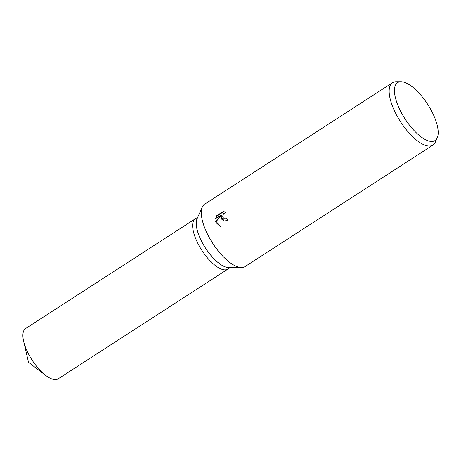 <?xml version="1.0" encoding="UTF-8"?>
<svg xmlns="http://www.w3.org/2000/svg" width="461" height="461" viewBox="0 0 461 461"><rect width="100%" height="100%" fill="white"/><g stroke="black" fill="none" stroke-linecap="round" stroke-linejoin="round"><path stroke-width="0.69" d="M437.247 137.856L435.282 142.219A37.162 14.522 -122.9 0 1 432.908 145.106L245.062 266.573A37.162 14.522 -122.9 0 1 241.46 267.553L228.604 267.553A29.959 11.709 -122.9 0 1 199.515 236.862A29.959 11.709 -122.9 0 1 197.06 218.768L202.333 207.047A37.162 14.522 -122.9 0 1 204.701 204.16L392.553 82.692A37.162 14.522 -122.9 0 1 396.155 81.712L400.943 81.712A34.483 13.473 -122.9 0 1 434.423 117.031A34.483 13.473 -122.9 0 1 437.247 137.856A34.483 13.473 -122.9 0 1 419.591 135.713A34.483 13.473 -122.9 0 1 398.218 106.122A34.483 13.473 -122.9 0 1 400.943 81.712M230.287 267.553L227.918 269.086A29.959 11.709 -122.9 0 1 195.919 239.184A29.959 11.709 -122.9 0 1 195.383 218.762L197.752 217.229M241.46 267.553A37.162 14.522 -122.9 0 1 205.375 229.492A37.162 14.522 -122.9 0 1 202.333 207.047M221.534 219.044L220.882 216.63L220.888 226.437L219.96 226.236L216.036 222.6L215.679 221.378L220.848 215.201L215.685 218.543L216.756 215.667L223.13 211.547L225.694 212.429L223.522 213.731L222.692 216.146L222.928 217.356L224.559 218.889L226.754 218.537A37.162 14.522 57.1 0 0 227.653 220.439L223.988 221.015L221.534 219.044M432.908 145.106A37.162 14.522 -122.9 0 1 393.221 108.024A37.162 14.522 -122.9 0 1 392.553 82.692M226.91 218.871L224.559 218.889M224.553 211.824L223.625 211.697L217.252 215.817L216.756 215.667M223.625 211.697L223.13 211.547M224.236 221.084L221.372 216.774L220.882 216.63M217.252 215.817L216.295 218.151M220.848 215.201L221.338 215.35L216.169 221.528L220.208 226.305M216.169 221.528L215.679 221.378M227.867 269.12L58.167 378.85A29.959 11.709 -122.9 0 1 45.697 375.421A29.959 11.709 -122.9 0 1 26.168 348.954A29.959 11.709 -122.9 0 1 23.644 341.313A29.959 11.709 -122.9 0 1 25.626 328.532L195.326 218.796M195.919 239.184A29.959 11.709 -122.9 0 1 195.383 218.762M45.697 375.421L28.524 362.34L23.644 341.313"/></g></svg>
